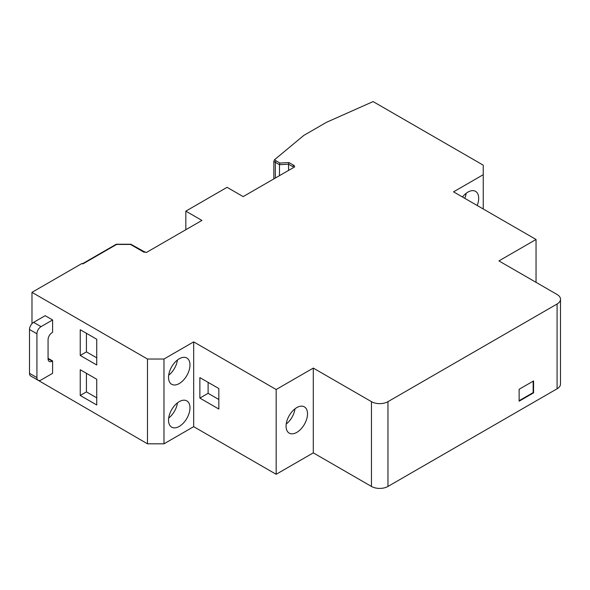 <?xml version="1.0" encoding="UTF-8"?>
<svg xmlns="http://www.w3.org/2000/svg" width="590" height="590" viewBox="0 0 590 590"><rect width="100%" height="100%" fill="white"/><g stroke="black" fill="none" stroke-linecap="round" stroke-linejoin="round"><path stroke-width="0.89" d="M52.599 360.933L52.599 373.315L41.049 379.99A5.834 3.37 -60 0 1 38.136 380.277A5.834 3.37 -60 0 1 36.927 377.607L36.927 333.785A5.834 3.37 -60 0 1 41.049 326.639L52.599 319.972L52.599 332.354L52.186 332.59A5.834 3.37 120 0 0 48.063 339.737L48.063 358.794A5.834 3.37 120 0 0 49.272 361.464A5.834 3.37 120 0 0 52.186 361.176L52.599 360.933L48.063 358.314M96.738 364.981L96.738 339.265L80.24 329.736L80.24 355.46L96.738 364.981M96.738 404.991L96.738 379.274L80.24 369.746L80.24 395.47L96.738 404.991M31.978 376.722L147.471 443.813L147.471 359.03L163.976 359.03L193.675 341.883L193.675 426.666L163.976 443.813L147.471 443.813M130.833 244.238L144.417 251.805A1.165 0.671 60 0 1 145 251.856L144.174 252.336L130.493 244.437L116.606 244.437L82.836 263.929L82.01 263.457L31.978 292.345L147.471 359.03M31.978 292.345L31.978 323.704M52.599 319.972L45.172 315.687L33.623 322.354L41.049 326.639M288.547 170.414L288.547 164.219L292.669 166.601A1.165 0.671 -120 0 1 292.913 166.07A1.165 0.671 -120 0 1 293.495 166.122L294.735 166.837L243.176 196.61L227.084 187.318L185.835 211.139L201.92 220.424L146.239 252.572L145 251.856M483.247 208.993L483.247 165.171L373.109 101.583L326.499 122.307L303.813 135.405L274.564 159.691L273.841 161.247A11.667 6.733 0 0 0 275.346 162.316A1.165 0.671 -60 0 1 276.172 160.886L274.564 159.691M193.675 341.883L276.172 389.511L313.297 368.079L371.457 401.657A11.667 6.733 0 0 0 387.962 401.657L557.085 304.012A11.667 6.733 0 0 0 560.5 299.255A11.667 6.733 0 0 0 557.085 294.491L498.919 260.913L536.045 239.474L453.548 191.846L483.247 174.699M462.479 197.001A15.17 8.754 -60 0 1 467.959 192.097A15.17 8.754 -60 0 1 475.547 191.344A15.17 8.754 -60 0 1 477.177 205.49M536.045 239.474L536.045 282.344M293.001 166.033L294.322 165.65L288.989 162.567L279.911 163.047L276.172 160.886M163.976 359.03L163.976 443.813M179.257 358.779A15.17 8.754 120 0 0 169.352 372.143A15.17 8.754 120 0 0 171.675 384.297A15.17 8.754 120 0 0 186.838 375.542A15.17 8.754 120 0 0 186.838 358.027A15.17 8.754 120 0 0 179.257 358.779M179.257 401.65A15.17 8.754 120 0 0 169.352 415.013A15.17 8.754 120 0 0 171.675 427.167A15.17 8.754 120 0 0 186.838 418.406A15.17 8.754 120 0 0 186.838 400.898A15.17 8.754 120 0 0 179.257 401.65M279.476 175.65L279.476 164.698L279.911 163.047M273.841 178.903L273.841 161.247M275.346 178.033L275.346 162.316L279.476 164.698L288.547 164.219L288.989 162.567M560.5 299.255L560.5 384.038A11.667 6.733 180 0 1 557.085 388.795L557.085 304.012M387.962 401.657L387.962 486.44L557.085 388.795M387.962 486.44A11.667 6.733 180 0 1 371.457 486.44L371.457 401.657M313.297 368.079L313.297 452.862L371.457 486.44M313.297 452.862L276.172 474.294L193.675 426.666M276.172 389.511L276.172 474.294M296.8 407.609A15.17 8.754 120 0 0 286.888 420.98A15.17 8.754 120 0 0 289.211 433.134A15.17 8.754 120 0 0 304.381 424.372A15.17 8.754 120 0 0 304.381 406.864A15.17 8.754 120 0 0 296.8 407.609M286.224 424.018A15.17 8.754 120 0 0 294.993 408.826M168.688 375.188A15.17 8.754 120 0 0 177.457 359.996M168.688 418.052A15.17 8.754 120 0 0 177.457 402.867M466.159 193.314A15.17 8.754 -60 0 1 464.802 198.343M185.835 229.709L185.835 211.139M218.838 409.04L218.838 388.559L199.863 377.607L199.863 398.088L218.838 409.04M208.108 382.372L208.108 393.324L218.838 399.519M208.108 393.324L199.863 398.088M86.428 333.306L86.428 351.883L96.738 357.835M86.428 351.883L80.24 355.46M86.428 373.315L86.428 391.893L96.738 397.852M86.428 391.893L80.24 395.47M533.574 380.941L519.134 389.275L519.134 401.185L533.574 392.844L533.574 380.941M519.134 400.706L533.161 392.608L533.161 381.177M533.161 392.608L533.574 392.844M38.136 380.277L30.71 375.992A5.834 3.37 -60 0 1 29.5 373.315L29.5 329.5A5.834 3.37 -60 0 1 33.623 322.354M293.495 166.122L294.322 165.65M48.063 358.794L52.186 361.176M29.5 373.315L36.927 377.607M29.5 329.5L36.927 333.785M82.497 263.737L116.267 244.238M116.326 244.223L130.774 244.223"/></g></svg>
